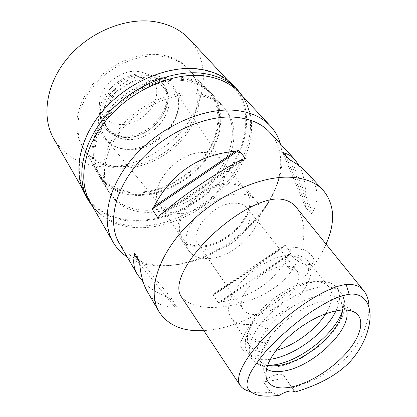 <?xml version="1.0" encoding="UTF-8"?>
<svg xmlns="http://www.w3.org/2000/svg" width="417" height="417" viewBox="0 0 417 417"><rect width="100%" height="100%" fill="white"/><g stroke="black" fill="none" stroke-linecap="round" stroke-linejoin="round"><path stroke-width="0.31" stroke-dasharray="2.08 1.56" d="M279.286 395.321L270.68 392.267L263.45 381.863C270.737 375.133 281.829 372.032 284.06 375.931L284.644 377.797L291.692 387.982L294.96 392.048M369.019 307.376L369.024 308.471C368.341 325.104 361.106 341.158 347.33 356.639C332.829 370.958 314.282 381.404 291.692 387.982M270.68 392.267C262.048 393.236 254.777 392.877 248.866 391.188L256.283 394.685M256.992 356.082C249.33 357.557 238.196 347.601 240.369 342.258C241.062 340.402 242.642 339.302 245.102 338.964C252.546 337.405 264.686 345.99 261.761 352.464C260.964 354.45 259.374 355.659 256.992 356.082M284.644 377.797L273.839 380.346L263.45 381.863M181.228 296.596C189.235 305.677 203.079 309.07 222.761 306.782C249.715 303.571 278.238 290.837 291.874 270.346C305.468 249.997 308.022 222.975 296.643 207.817M326.063 244.153C308.361 285.066 255.553 324.405 210.997 329.962L203.809 330.634M119.278 243.32C129.911 259.515 146.909 266.896 170.277 265.452L180.379 264.216L190.663 261.86C220.301 253.609 249.752 231.878 266.38 205.988C283.299 180.108 286.265 150.156 269.71 132.309M147.535 291.926C154.144 302.867 163.188 307.824 174.666 306.797L176.808 307.152L171.58 298.536L169.448 298.155C157.928 293.511 149.166 288.111 143.167 281.949M212.811 294.511L218.263 302.752L220.791 301.924C251.388 297.769 274.245 282.054 289.362 254.777L291.102 252.676L284.936 244.993L283.221 247.083C260.698 263.726 238.065 279.27 215.323 293.704L212.811 294.511L284.936 244.993M307.167 172.93C318.333 185.716 320.11 198.841 312.495 212.316L311.911 214.52L305.307 206.973L305.869 204.768C306.37 187.958 304.16 174.984 299.239 165.841M280.391 143.891C284.967 162.922 280.573 182.886 267.214 203.788C249.866 230.804 219.243 253.4 188.312 262.012L177.574 264.467L167.014 265.759C151.559 266.797 138.288 263.857 127.195 256.94M90.135 202.167C101.477 219.775 119.147 228.276 143.146 227.672C175.984 226.488 211.945 206.201 233.108 177.798C254.188 149.474 258.629 113.841 238.983 92.329M196.042 95.04C208.464 96.39 218.086 100.904 224.919 108.576C239.337 125.126 235.85 152.44 219.279 174.358C202.667 196.318 174.478 211.841 149.25 212.368C131.475 212.524 118.324 206.243 109.807 193.524C99.559 176.99 104.021 150.203 122.838 128.238C141.598 106.262 172.268 92.657 196.042 95.04M182.74 79.491C159.289 76.832 129.338 89.91 111.183 111.438C92.975 132.966 88.904 159.497 99.189 176.104C107.727 188.896 120.763 195.354 138.288 195.474C163.162 195.338 190.798 180.28 206.868 158.637C222.902 137.037 225.889 109.911 211.409 93.293C204.544 85.589 194.989 80.987 182.74 79.491M182.365 80.476C194.463 81.94 203.903 86.486 210.668 94.106C224.893 110.458 221.948 137.162 206.144 158.429C190.308 179.732 163.083 194.551 138.6 194.666C121.383 194.53 108.576 188.192 100.184 175.64C90.025 159.289 94.028 133.169 111.933 111.975C129.786 90.776 159.263 77.88 182.365 80.476M161.702 56.274C139.132 53.287 110.766 65.391 93.83 85.902C76.837 106.403 73.408 132.09 83.593 148.504C91.99 161.124 104.604 167.702 121.425 168.239C145.335 168.697 171.695 154.582 186.712 133.784C201.698 113.028 203.918 86.658 189.636 70.254C182.839 62.607 173.529 57.947 161.702 56.274M153.899 77.958C163.266 79.136 170.178 83.103 174.65 89.853C190.564 112.658 158.788 152.069 128.128 149.594C119.137 149.166 112.006 145.96 106.742 139.966C98.323 130.057 99.105 113.075 109.551 99.084C119.955 85.089 138.694 76.269 153.899 77.958M178.919 213.426C171.173 213.504 165.195 211.174 160.993 206.436L159.878 204.956C145.955 187.942 177.632 150.094 204.836 152.565C212.003 152.95 217.419 155.359 221.078 159.794L222.167 161.296C234.912 179.336 205.341 214.004 178.919 213.426M201.333 245.926C229.319 245.686 261.183 207.697 246.166 190.772C242.564 186.42 237.101 184.163 229.772 183.986L224.075 184.392L218.065 185.721L211.925 187.931L205.852 190.976L200.035 194.749L194.656 199.144L189.891 204.012L185.888 209.204L182.755 214.547L180.592 219.884L179.44 225.044L179.32 229.882L180.217 234.26L182.083 238.06C186.118 243.653 192.534 246.275 201.333 245.926M230.32 182.802C237.883 182.99 243.528 185.325 247.245 189.813C262.835 207.364 229.845 246.702 200.843 246.984C191.705 247.359 185.039 244.633 180.848 238.811C175.307 229.022 178.017 217.257 188.974 203.527C199.743 191.153 216.955 182.61 230.32 182.802M239.181 193.936C225.722 193.889 208.265 202.641 197.272 215.151C186.071 229.027 183.209 240.823 188.692 250.549C192.852 256.319 199.54 258.962 208.75 258.477C237.951 257.847 271.613 218.164 256.147 200.77C252.457 196.324 246.801 194.046 239.181 193.936M234.807 203.209C240.505 203.235 244.716 204.924 247.448 208.281C258.545 220.859 233.921 249.825 212.701 250.096C206.165 250.382 201.411 248.501 198.435 244.445C187.989 232.06 213.686 202.37 234.807 203.209M283.894 266.202C262.038 266.823 233.233 298.244 243.278 309.722C246.093 313.511 250.893 315.023 257.675 314.262C279.614 312.448 307.089 282.127 296.591 270.378C294.027 267.229 289.794 265.837 283.894 266.202M252.222 324.259C242.173 325.495 235.084 323.274 230.94 317.592C225.388 309.383 229.887 294.037 242.819 280.167C255.72 266.296 275.418 255.892 289.997 255.016C298.212 254.605 304.129 256.57 307.751 260.912C323.039 277.967 283.815 321.304 252.222 324.259M290.576 255.741C298.244 255.22 309.826 266.552 308.549 270.518C308.153 271.889 306.724 272.676 304.269 272.88C296.284 274.125 282.278 266.234 285.421 259.369C286.297 257.138 288.017 255.929 290.576 255.741M325.781 313.704C332.636 302.487 333.73 293.594 329.065 287.026C325.568 282.835 319.662 281.074 311.348 281.746L304.869 282.835C286.041 286.985 262.257 304.535 252.744 321.304C246.932 331.63 245.889 339.751 249.611 345.657C253.625 351.124 260.724 353.069 270.904 351.5L276.07 350.389M264.717 342.482C267.135 342.065 268.793 340.767 269.69 338.573C272.973 331.077 260.521 323.519 252.733 324.999C250.273 325.291 248.746 326.271 248.157 327.939C246.358 332.385 257.122 343.759 264.717 342.482M309.013 264.54C311.52 264.305 313.052 263.346 313.61 261.662C315.685 256.293 303.018 246.661 295.106 247.453C292.484 247.635 290.884 248.615 290.305 250.388C288.183 255.647 301.084 265.504 309.013 264.54M270.315 359.282C259.468 360.788 251.91 358.594 247.641 352.699C243.591 346.219 244.774 337.275 251.201 325.87C261.845 307.136 288.647 287.355 309.69 282.71L316.92 281.491C326.052 280.75 332.537 282.663 336.373 287.219C340.752 293.042 340.616 300.907 335.977 310.827M267.625 365.25C263.758 364.359 260.886 362.54 259.014 359.793C253.755 352.037 259.051 336.712 272.895 322.383C286.708 308.048 307.287 296.805 322.122 295.231C330.478 294.423 336.368 296.075 339.798 300.177C341.872 302.778 342.764 306.057 342.477 310.013M346.506 310.055L344.322 305.724L340.981 302.935C337.431 300.928 332.662 300.256 326.667 300.918C297.842 302.951 254.923 343.499 261.297 361.732L262.981 365.751L266.479 369.113M220.791 301.924L289.362 254.777M218.263 302.752L291.102 252.676M215.323 293.704L283.221 247.083M312.495 212.316L291.744 160.91M311.911 214.52L289.768 160.06M305.307 206.973L282.726 152.356M305.869 204.768L285.671 155.572M242.626 159.205L159.8 215.328M245.597 158.491L157.897 217.924M139.747 264.321L174.666 306.797M169.448 298.155L176.808 307.152M134.54 253.004L171.58 298.536M85.349 195.177C96.796 212.993 114.55 221.672 138.611 221.213C171.507 220.228 207.426 200.024 228.448 171.58C249.382 143.203 253.578 107.398 233.713 85.699M197.809 69.217C212.738 71.208 224.455 76.764 232.967 85.881C252.66 107.43 248.511 142.963 227.729 171.126C206.863 199.357 171.199 219.399 138.553 220.353C114.701 220.786 97.098 212.175 85.746 194.52C73.121 172.982 79.011 138.408 103.505 110.281C127.92 82.139 167.587 65.396 197.809 69.217M242.616 96.228C257.503 119.439 250.362 153.373 228.975 179.894C207.468 206.441 173.102 224.951 141.634 226.04C120.993 226.593 104.714 220.176 92.788 206.79M194.395 93.111C170.657 90.692 140.076 104.229 121.389 126.153C102.65 148.066 98.235 174.822 108.493 191.361C117.015 204.095 130.146 210.397 147.894 210.272C173.076 209.798 201.197 194.332 217.742 172.414C234.25 150.532 237.669 123.239 223.246 106.684C216.407 99.001 206.79 94.477 194.395 93.111M180.785 77.208C193.008 78.724 202.553 83.337 209.417 91.047C223.908 107.669 220.994 134.769 205.039 156.323C189.047 177.913 161.494 192.909 136.672 192.982C119.184 192.826 106.168 186.342 97.63 173.54C87.335 156.922 91.354 130.432 109.473 108.973C127.534 87.507 157.381 74.507 180.785 77.208M180.41 78.188C157.36 75.555 127.988 88.373 110.218 109.509C92.402 130.641 88.456 156.719 98.615 173.076C107.013 185.638 119.799 192.002 136.984 192.174C161.41 192.117 188.557 177.366 204.314 156.109C220.04 134.889 222.913 108.217 208.688 91.855C201.911 84.229 192.487 79.673 180.41 78.188M160.446 54.804C172.257 56.488 181.557 61.153 188.354 68.8C202.636 85.204 200.462 111.553 185.523 132.278C170.553 153.044 144.251 167.118 120.372 166.623C103.578 166.065 90.984 159.476 82.582 146.852C72.396 130.432 75.795 104.776 92.73 84.317C109.608 63.853 137.907 51.791 160.446 54.804M153.122 75.237C132.507 72.688 106.762 89.78 100.335 110.416C93.596 131.027 106.835 148.546 126.659 149.077C146.419 149.901 168.723 134.884 176.052 115.947C183.657 97.062 173.847 77.479 153.122 75.237M127.263 139.513C153.732 141.978 180.337 106.596 164.381 88.467C160.566 83.848 155.213 81.133 148.332 80.325C122.15 76.248 94.195 111.787 108.441 129.744C112.71 135.76 118.981 139.012 127.263 139.513M125.491 136.943C117.234 136.427 110.969 133.164 106.705 127.149C92.465 109.181 120.268 73.757 146.388 77.88C153.253 78.698 158.596 81.419 162.411 86.038C178.372 104.172 151.903 139.466 125.491 136.943M124.282 137.428C152.069 140.065 179.852 102.947 162.995 83.843C158.986 79.016 153.393 76.165 146.211 75.284C118.746 70.88 89.483 108.139 104.432 127.06C108.936 133.435 115.551 136.891 124.282 137.428M123.422 136.177C114.701 135.629 108.092 132.163 103.588 125.788C100.909 121.722 99.653 116.989 99.835 111.594C99.804 91.928 124.949 71.078 145.257 74.096L149.578 74.888C154.785 76.306 158.94 78.902 162.036 82.66C178.893 101.769 151.178 138.84 123.422 136.177M138.017 71.489L141.702 72.172C154.869 75.623 160.237 89.686 154.426 102.639C148.754 115.629 133.294 125.423 119.695 124.558C106.762 123.078 100.049 115.983 99.564 103.27C99.559 86.47 120.721 68.914 138.017 71.489M53.949 139.111C65.281 156.943 82.321 166.211 105.068 166.915C136.197 167.504 169.656 149.265 188.395 122.317C207.072 95.436 209.23 60.783 189.401 39.156M342.388 310.946C344.911 303.305 344.39 297.196 340.83 292.614C337.025 288.095 330.545 286.234 321.392 287.032C304.973 288.621 282.121 301.001 266.812 316.91C251.461 332.818 245.66 349.863 251.487 358.547C254.808 363.296 260.495 365.594 268.538 365.443M284.06 375.931L294.319 390.984M370.134 316.56L369.024 308.471M266.38 205.988L267.214 203.788M190.663 261.86L188.312 262.012M109.807 193.524L99.189 176.104M224.919 108.576L211.409 93.293M100.184 175.64L83.593 148.504M210.668 94.106L189.636 70.254M160.993 206.436L106.742 139.966M222.167 161.296L174.65 89.853M246.166 190.772L221.078 159.794M182.083 238.06L159.878 204.956M188.692 250.549L180.848 238.811M256.147 200.77L247.245 189.813M243.278 309.722L198.435 244.445M296.591 270.378L247.448 208.281M329.065 287.026L307.751 260.912M308.549 270.518L313.61 261.662M285.421 259.369L290.305 250.388M249.611 345.657L230.94 317.592M240.369 342.263L248.157 327.939M261.761 352.459L269.69 338.573M252.744 321.304L251.201 325.87M304.869 282.835L309.69 282.71M247.641 352.699L251.487 358.547C253.557 361.602 256.366 363.859 259.906 365.323C265.17 367.346 271.243 367.758 278.123 366.564C312.703 360.773 358.672 316.659 340.83 292.614L336.373 287.219M344.322 305.724L339.798 300.177M262.981 365.751L259.014 359.793M261.297 361.732L266.213 377.646M340.981 302.935L354.737 312.323M223.246 106.684L209.417 91.047M108.493 191.361L97.63 173.54M208.688 91.855L188.354 68.8M98.615 173.076L82.582 146.852M108.441 129.744L106.705 127.149M164.381 88.467L162.411 86.038M104.432 127.06L103.588 125.788M162.995 83.843L162.036 82.66M141.702 72.172L149.578 74.888M99.564 103.27L99.835 111.594M232.967 85.881L227.786 80.325M85.746 194.52L81.967 187.931"/><path stroke-width="0.63" d="M349.133 294.287C358.531 292.963 369.942 297.592 370.134 316.56C369.3 337.535 355.982 356.514 346.975 364.713C338.359 372.866 323.008 383.744 294.96 392.048C291.827 389.895 286.604 390.984 279.286 395.321C269.054 396.577 261.386 396.364 256.283 394.685C250.242 392.324 247.14 389.113 246.968 385.058C246.963 382.139 248.011 378.282 250.111 373.486C253.03 367.95 257.878 361.044 264.654 352.761C276.549 339.313 293.474 324.275 309.122 313.23C318.849 306.818 327.147 302.023 334.022 298.848C340.079 296.393 345.114 294.876 349.133 294.287L346.209 284.503C354.288 283.904 360.215 286.062 363.989 290.993C367.252 295.288 368.925 300.751 369.019 307.376M291.327 387.023C309.544 383.291 332.584 368.8 346.965 352.245C361.357 335.727 365.459 318.489 354.737 312.323C350.921 310.18 345.724 309.513 339.141 310.316L332.396 311.64L325.119 313.949L317.493 317.186L309.737 321.288L302.059 326.13L294.678 331.593L287.808 337.515L281.637 343.723L276.325 350.056L272.009 356.327L268.798 362.368L266.75 368.023L265.89 373.158L266.213 377.646C268.897 386.559 277.269 389.687 291.327 387.023M248.866 391.188C244.925 390.01 242.053 388.138 240.244 385.558C233.484 376.082 247.974 352.907 272.223 329.691C296.497 306.615 327.84 286.448 346.209 284.503M363.989 290.993L296.643 207.817C292.281 202.12 285.895 199.154 277.487 198.93C258.264 199.274 229.23 217.611 207.515 239.441C185.904 261.386 173.279 284.978 181.228 296.596L240.244 385.558M203.809 330.634C182.881 331.713 167.942 325.38 158.992 311.635C147.514 292.484 156.662 258.066 185.263 227.625C213.77 197.173 257.482 176.375 288.533 177.173C304.035 177.673 315.617 182.083 323.279 190.402C334.684 204.398 335.612 222.313 326.063 244.153M294.803 159.523L269.71 132.309C261.688 123.614 250.205 118.59 235.266 117.234C205.373 114.738 165.096 132.726 139.726 161.124C114.274 189.511 107.315 223.231 119.278 243.32L137.282 274.297M238.779 150.454L245.597 158.491L242.626 159.205C216.449 172.497 183.866 194.551 159.8 215.328L157.897 217.924L152.111 209.105L153.982 206.524C171.715 173.019 198.998 154.556 235.829 151.147L238.779 150.454L152.111 209.105M134.415 255.319L139.888 262.006L134.54 253.004L134.415 255.319C132.914 262.314 133.914 268.715 137.417 274.527L143.167 281.949M139.888 262.006L139.747 264.321C140.852 275.773 143.448 284.978 147.535 291.926L158.992 311.635M323.279 190.402L307.167 172.93C303.206 168.619 298.061 164.611 291.744 160.91L289.768 160.06L282.726 152.356L284.702 153.221C288.59 154.311 291.957 156.411 294.809 159.529L299.239 165.841M127.195 256.94C121.305 253.124 116.604 248.193 113.075 242.141C100.627 220.979 107.909 185.581 134.613 155.859C161.223 126.127 203.46 107.482 234.714 110.317C250.143 111.819 262.043 117.057 270.414 126.038C275.157 131.188 278.483 137.141 280.391 143.891M270.414 126.038L238.983 92.329C230.486 83.223 218.732 77.713 203.72 75.795C173.321 72.12 133.237 89.16 108.472 117.563C83.629 145.95 77.531 180.67 90.135 202.167L113.075 242.141M276.07 350.389C294.366 345.651 315.862 329.784 325.781 313.704M335.977 310.827C326.172 332.177 295.142 355.393 271.524 359.089L270.315 359.282M342.477 310.013C341.648 330.269 306.427 361.164 280.297 365.198C275.491 366.048 271.269 366.069 267.625 365.25M266.479 369.113C270.821 371.714 276.742 372.329 284.253 370.968C313.381 366.449 352.506 328.924 346.506 310.055M285.671 155.572L284.702 153.221M235.829 151.147L153.982 206.524M237.68 89.942L233.713 85.699C225.154 76.54 213.368 70.958 198.367 68.951C167.926 65.094 127.936 81.951 103.317 110.307C78.61 138.653 72.657 173.482 85.349 195.177L88.237 200.217C75.555 178.554 81.654 143.625 106.59 115.108C131.444 86.58 171.705 69.519 202.261 73.288C217.325 75.242 229.131 80.794 237.68 89.942L242.616 96.228M92.788 206.79L88.237 200.217M227.786 80.325L189.401 39.156C180.842 30.003 169.443 24.196 155.192 21.752C126.351 16.998 89.707 31.676 67.757 57.9C45.74 84.114 41.288 117.438 53.949 139.111L81.967 187.931M268.538 365.443L275.366 364.734C301.131 360.622 335.393 333.261 342.388 310.946"/></g></svg>
